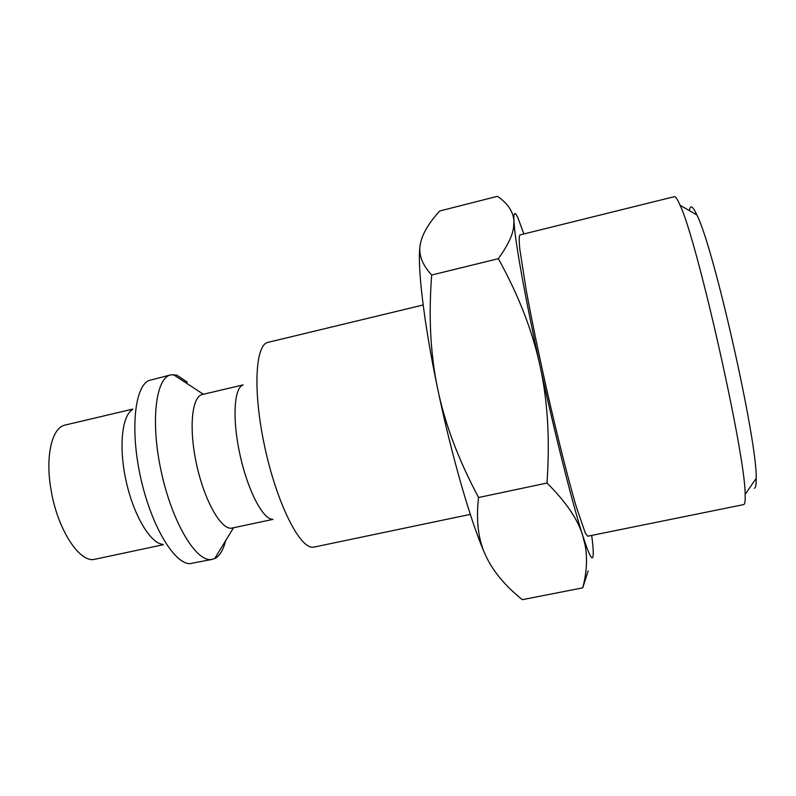 <?xml version="1.0" encoding="UTF-8"?>
<svg xmlns="http://www.w3.org/2000/svg" width="796" height="796" viewBox="0 0 796 796"><rect width="100%" height="100%" fill="white"/><g stroke="black" fill="none" stroke-linecap="round" stroke-linejoin="round"><path stroke-width="1.19" d="M268.172 342.33L268.033 342.36C255.009 344.489 252.7 392.717 265.168 448.815C277.486 504.943 300.271 549.32 313.325 547.18L314.251 547.041M243.228 384.876L202.313 394.517C191.866 396.468 188.672 428.039 196.463 463.889C204.114 499.759 220.422 529.012 231.168 528.245L272.919 519.4M187.378 382.199L176.792 375.095L170.901 374.836C155.658 377.632 150.255 421.761 161.319 472.008C172.205 522.295 195.906 561.817 211.308 559.508L214.711 558.573C219.636 556.086 223.268 550.126 225.616 540.703M170.901 374.836L148.484 380.647C134.385 387.781 130.146 431.293 140.852 478.525C151.419 525.788 173.886 563.289 189.687 563.697L212.433 559.339M420.238 244.641C416.895 263.108 423.412 321.017 437.74 389.135C430.487 354.877 428.467 316.838 431.671 275.028C422.169 264.65 418.358 254.521 420.238 244.641C421.9 234.701 428.387 223.487 439.681 211L497.43 196.323C507.828 203.398 513.33 211.696 513.937 221.228L513.599 227.457C512.485 235.656 507.4 246.064 498.356 258.68C518.584 295.256 532.464 330.957 540.006 365.782C547.708 400.517 550.036 439.601 546.981 483.043C565.946 501.828 577.846 519.31 582.692 535.499L585.229 545.668C587.557 558.792 586.722 572.861 582.712 587.856L588.184 570.901M523.838 233.964L517.997 217.985C514.893 211.079 513.539 212.164 513.937 221.228L514.524 228.343C516.803 250.899 526.584 304.41 540.006 365.782C554.971 434.556 572.712 504.545 582.692 535.499L585.687 544.474C589.09 554.076 591.348 558.474 592.453 557.688C593.736 556.454 593.478 549.031 591.687 535.409M674.371 196.672C675.565 196.353 677.456 199.209 680.053 205.249C697.067 239.954 745.643 455.77 745.136 494.425C745.384 500.992 744.897 504.385 743.683 504.604L587.717 536.215L585.358 533.181L576.175 506.425C568.045 478.685 556.892 434.497 546.205 387.284C538.156 351.126 531.509 318.888 526.285 290.56L519.828 249.337C519.022 240.959 519.052 236.153 519.907 234.939L674.371 196.672M689.426 210.681C690.152 204.373 692.649 205.816 696.908 215.01C713.853 247.656 757.513 441.631 756.19 478.376C756.28 484.615 755.693 487.918 754.429 488.266M437.74 389.135C451.839 457.043 471.839 525.45 485.54 555.21C478.257 539.807 475.918 520.574 478.545 497.52C458.357 459.511 444.755 423.382 437.74 389.135M582.712 587.856L522.295 599.677C504.913 585.657 492.654 570.841 485.54 555.21M431.671 275.028L498.356 258.68M478.545 497.52L546.981 483.043M132.524 409.632C121.778 415.691 118.544 447.71 126.275 481.809C133.897 515.927 150.544 543.479 162.852 544.345M243.218 384.896C234.004 387.363 232.094 419.124 240.014 454.894C247.815 490.684 263.128 519.838 272.789 519.31M132.823 409.094L65.113 425.064C51.889 427.402 44.994 456.556 51.153 490.465C57.471 528.743 78.704 561.817 93.749 559.508L163.349 544.703M314.102 547.071L470.287 514.385M233.447 527.877L214.711 558.573M696.908 215.01L680.053 205.249M756.19 478.376L745.136 494.425M514.524 228.343L513.599 227.457M585.687 544.474L585.229 545.668M203.368 394.269L173.289 374.558M268.033 342.36L423.154 304.977"/></g></svg>
